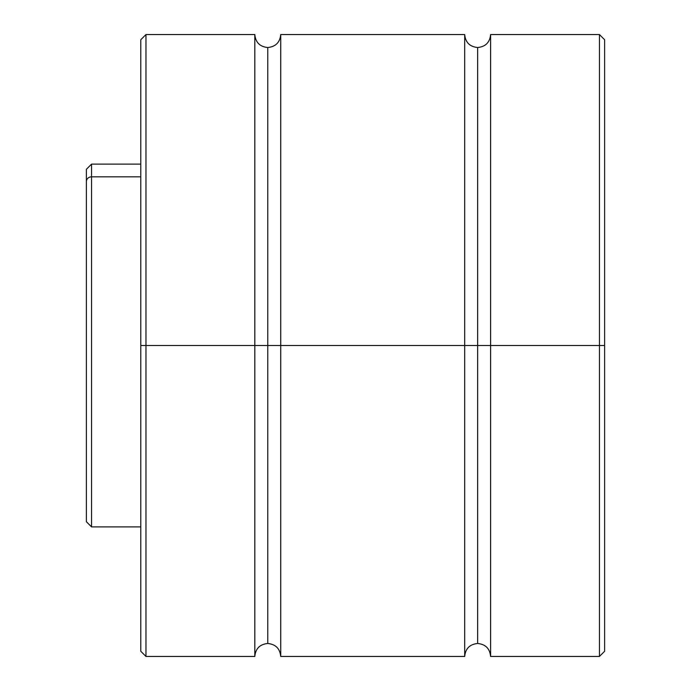 <?xml version="1.0" encoding="UTF-8"?>
<svg xmlns="http://www.w3.org/2000/svg" width="691" height="691" viewBox="0 0 691 691"><rect width="100%" height="100%" fill="white"/><g stroke="black" fill="none" stroke-linecap="round" stroke-linejoin="round"><path stroke-width="1.04" d="M490.61 656.45L599.442 656.45L599.442 345.5L490.61 345.5L490.61 34.55L490.61 345.5L477.654 345.5L477.654 643.494L477.654 345.5L490.61 345.5L490.61 656.45C489.841 648.581 485.523 644.262 477.654 643.494C469.785 644.262 465.466 648.581 464.697 656.45L464.697 345.5L280.719 345.5L280.719 656.45L280.719 34.55L280.719 345.5L267.762 345.5L267.762 643.494L267.762 345.5L280.719 345.5L280.719 656.45C279.95 648.581 275.631 644.262 267.762 643.494C259.894 644.262 255.575 648.581 254.806 656.45L254.806 345.5L145.974 345.5L145.974 656.45L145.974 345.5L140.791 345.5L140.791 651.268L140.791 39.733L140.791 345.5L145.974 345.5L145.974 656.45L140.791 651.268L140.791 39.733L145.974 34.55L145.974 345.5L254.806 345.5L254.806 34.55L254.806 656.45L254.806 345.5L267.762 345.5L267.762 47.506L267.762 345.5L254.806 345.5L254.806 34.55L145.974 34.55M477.654 345.5L477.654 47.506L477.654 345.5L464.697 345.5L464.697 34.55L464.697 656.45L464.697 345.5L477.654 345.5L477.654 47.506L477.654 345.5M267.762 345.5L267.762 47.506L267.762 345.5M254.806 34.55C255.575 42.419 259.894 46.738 267.762 47.506C275.631 46.738 279.95 42.419 280.719 34.55L280.719 345.5L464.697 345.5L464.697 34.55C465.466 42.419 469.785 46.738 477.654 47.506C485.523 46.738 489.841 42.419 490.61 34.55L490.61 345.5L599.442 345.5L599.442 656.45L599.442 34.55L599.442 345.5L604.625 345.5L604.625 651.268L604.625 345.5L599.442 345.5L599.442 34.55L604.625 39.733L604.625 651.268L599.442 656.45M145.974 345.5L145.974 34.55L145.974 345.5M140.791 164.113L91.558 164.113L86.375 169.295L86.375 181.638A5.183 4.82 0 0 1 91.558 176.827L91.558 164.113L91.558 176.827L140.791 176.827L91.558 176.827L91.558 526.888L86.375 521.705M91.558 514.173L91.558 176.827A5.183 4.82 180 0 0 86.375 181.638L86.375 509.362M86.375 169.321L86.375 521.679M254.806 656.45L145.974 656.45M464.697 656.45L280.719 656.45M599.442 34.55L490.61 34.55M464.697 34.55L280.719 34.55M140.791 526.888L91.558 526.888"/></g></svg>
